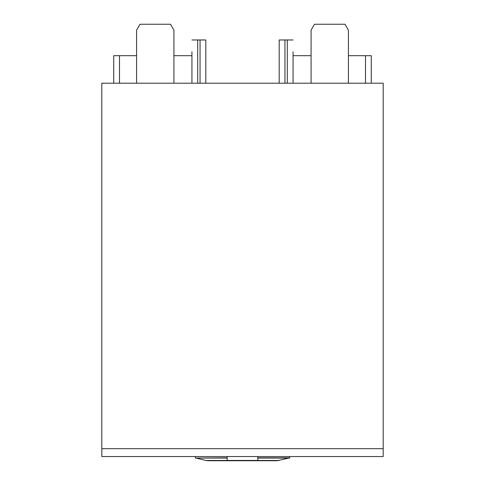 <?xml version="1.0" encoding="UTF-8"?>
<svg xmlns="http://www.w3.org/2000/svg" width="485" height="485" viewBox="0 0 485 485"><rect width="100%" height="100%" fill="white"/><g stroke="black" fill="none" stroke-linecap="round" stroke-linejoin="round"><path stroke-width="0.73" d="M101.808 448.686L101.808 83.202L383.192 83.202L383.192 456.543L101.808 456.543L101.808 448.686L383.192 448.686M173.921 55.69L191.939 55.69L191.939 83.202L191.939 51.762M136.588 55.69L119.492 55.69L119.492 83.202M113.732 83.202L113.732 55.69L119.492 55.69M200.056 83.202L200.056 39.97L205.816 39.97L205.816 83.202L205.816 55.69M205.816 39.97L205.816 51.762M200.056 39.97L197.698 39.97L197.698 83.202M191.939 39.97L197.698 39.97M371.267 55.69L371.267 83.202L371.267 55.69L371.267 83.202L371.267 55.69L348.412 55.69M311.079 55.69L293.061 55.69L293.061 83.202L293.061 51.762M287.302 83.202L287.302 39.97L293.061 39.97M287.302 39.97L284.944 39.97L284.944 83.202M279.184 55.69L279.184 83.202L279.184 39.97L284.944 39.97M279.184 39.97L279.184 51.762M136.588 83.202L136.588 30.143L139.989 24.25L170.52 24.25L173.921 30.143L173.921 83.202M311.079 83.202L311.079 30.143L314.48 24.25L345.011 24.25L348.412 30.143L348.412 83.202M227.174 457.84L195.34 458.07L195.34 456.543M289.66 456.543L289.66 458.07L257.826 458.07M257.826 456.543L257.826 460.441L227.174 460.441L227.174 456.543M277.123 460.732L207.877 460.732L277.123 460.732L288.787 458.07M196.213 458.07L205.749 460.459L279.251 460.459M207.877 460.732L205.749 460.459M365.508 55.69L365.508 83.202M289.66 457.84L257.826 457.84M195.34 458.07L227.174 458.07"/></g></svg>
